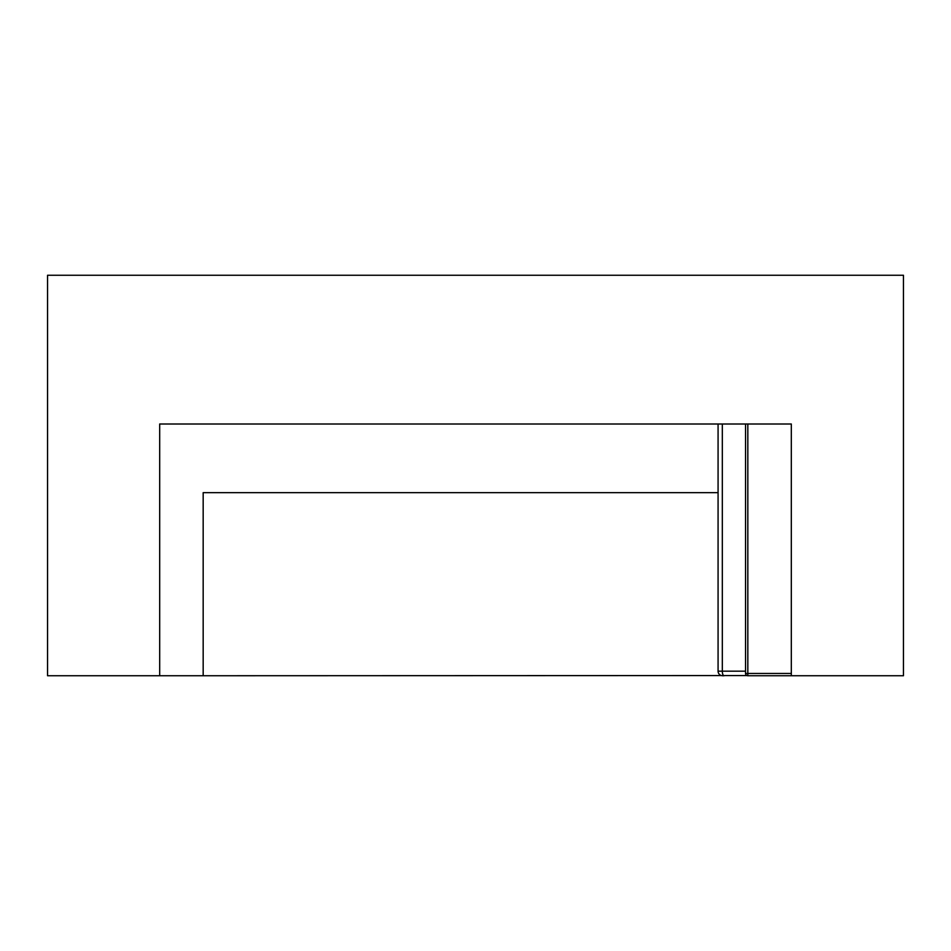 <?xml version="1.0" encoding="UTF-8"?>
<svg xmlns="http://www.w3.org/2000/svg" width="951" height="951" viewBox="0 0 951 951"><rect width="100%" height="100%" fill="white"/><g stroke="black" fill="none" stroke-linecap="round" stroke-linejoin="round"><path stroke-width="1.43" d="M159.685 424.003L159.685 675.745L47.55 675.745L47.55 275.255L903.45 275.255L903.45 675.745L791.315 675.745L791.315 424.003L159.685 424.003L718.076 424.003L718.076 671.168A4.577 4.577 0 0 0 722.653 675.745L724.068 675.745L722.653 675.745M791.315 675.745L747.831 675.745A2.294 2.294 0 0 1 745.548 673.451L745.548 424.003M718.076 492.666L203.169 492.666L203.169 675.745L159.685 675.745M203.169 675.745L746.915 675.555M718.076 671.168L745.548 671.168M724.068 675.745A4.577 1.747 -90 0 1 722.32 671.168L722.32 424.003M745.548 673.451L747.831 673.451L747.831 675.745M747.831 424.003L747.831 673.451L791.315 673.451"/></g></svg>
